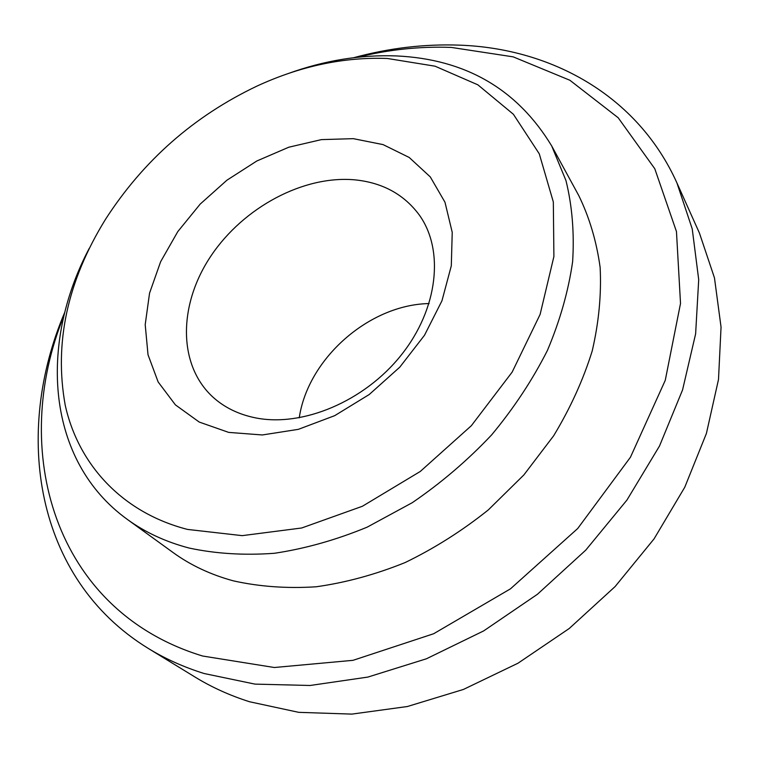 <?xml version="1.0" encoding="UTF-8"?>
<svg xmlns="http://www.w3.org/2000/svg" width="759" height="759" viewBox="0 0 759 759"><rect width="100%" height="100%" fill="white"/><g stroke="black" fill="none" stroke-linecap="round" stroke-linejoin="round"><path stroke-width="1.14" d="M387.327 58.471C343.704 56.887 300.222 66.109 256.874 86.137C193.792 116.212 143.328 160.623 105.473 219.37C67.38 281.067 53.965 343.04 65.236 405.268C78.329 464.214 121.782 512.505 187.52 529.421L242.178 535.645L301.693 527.989L362.404 506.262L420.287 471.453L471.348 425.704L512.135 372.128L540.104 314.444L553.899 256.523L553.33 201.979L539.279 153.821L513.407 114.286L477.866 84.828L435.03 66.185L387.327 58.471M287.746 73.708C324.302 60.454 360.639 54.534 396.767 55.948C465.665 59.23 517.306 89.23 551.689 145.937L565.977 180.595C572.201 205.936 574.421 232.956 572.628 261.665C568.425 290.982 560.028 320.564 547.429 350.421C532.486 379.965 513.89 408.124 491.633 434.898C467.572 460.4 441.102 483.009 412.222 502.714L367.138 527.163C336.104 539.962 305.213 548.662 274.473 553.273C244.322 555.503 215.85 553.757 189.076 548.036C165.737 541.888 145.149 532.344 127.322 519.403C46.138 460.808 38.51 344.415 89.22 248.411M64.012 315.554C9.402 448.92 52.779 610.492 202.681 656.032L274.35 667.512L353.039 660.321L433.664 633.737L510.465 588.842L577.703 528.52L630.444 457.231L665.254 380.344L680.519 303.439L676.459 231.552L654.78 168.726L618.177 117.749L569.876 80.255L513.198 56.859L451.311 47.419C420.211 46.242 388.959 49.515 357.536 57.238M353.874 57.656C389.196 48.045 424.433 43.87 459.603 45.151C551.442 48.415 637.664 95.568 676.952 182.995L692.236 228.924L698.707 279.663L695.624 333.875L682.559 389.936L659.514 445.998L626.934 500.067L585.777 550.114L537.429 594.278L483.644 630.919L426.425 658.784L367.887 677.075L310.099 685.481L254.967 684.115L204.124 673.518C183.82 667.17 165.168 658.784 148.166 648.357C34.402 578.453 13.102 433.009 64.904 311.968M148.166 648.357L194.959 677.009C211.59 687.218 229.768 695.453 249.483 701.733L298.733 712.34L351.891 714.105L407.393 706.515L463.417 689.447L518.018 663.205L569.203 628.528L615.094 586.584L654.059 538.89L684.779 487.212L706.411 433.446L718.498 379.491L721.05 327.101L714.466 277.86L699.428 233.051L676.952 182.995M355.06 179.864C382.593 182.682 404.006 194.389 419.291 214.996C444.404 249.967 438.237 308.742 401.226 355.07C364.377 401.464 302.243 427.44 255.271 417.82C238.354 414.357 224.142 407.365 212.653 396.853C177.312 364.149 178.621 303.761 211.211 255.584C243.696 207.283 303.647 175.082 355.06 179.864M353.305 138.66L383.077 144.608L409.215 157.474L430.287 176.913L444.983 202.236L452.231 232.368L451.301 265.821L441.956 300.801L424.48 335.288L399.765 367.185L369.216 394.528L334.71 415.657L298.344 429.347L262.32 434.964L228.687 432.393L199.247 422.07L175.405 404.87L158.147 381.967L148.014 354.738L145.206 324.653L149.551 293.164L160.633 261.713L177.796 231.599L200.215 204.067L226.932 180.196L256.855 160.974L288.771 147.218L321.389 139.618L353.305 138.66M551.689 145.937L578.728 195.49C589.411 217.387 596.546 241.353 600.132 267.396C601.507 294.35 598.87 322.205 592.21 350.962C583.225 379.842 570.379 408.105 553.653 435.78L523.881 474.916L488.322 509.906C462.165 530.816 434.433 548.368 405.116 562.561C375.363 574.582 345.677 582.656 316.067 586.792C286.959 588.642 259.398 586.66 233.392 580.863C210.679 574.677 190.566 565.227 173.043 552.514L127.322 519.403M299.245 417.839C307.936 358.523 369.168 304.644 429.101 303.562"/></g></svg>
